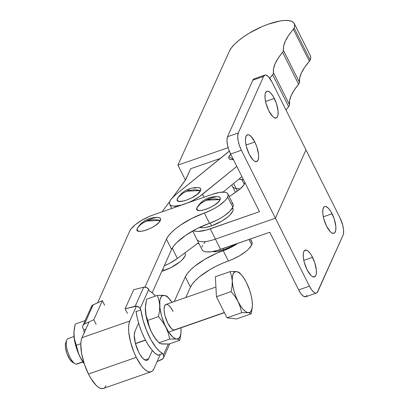 <?xml version="1.0" encoding="UTF-8"?>
<svg xmlns="http://www.w3.org/2000/svg" width="409" height="409" viewBox="0 0 409 409"><rect width="100%" height="100%" fill="white"/><g stroke="black" fill="none" stroke-linecap="round" stroke-linejoin="round"><path stroke-width="0.61" d="M177.388 258.457L172.235 248.166L177.388 258.457L198.559 242.731L177.388 258.457A21.611 7.035 -26.6 0 1 164.26 265.794L169.669 263.263L177.388 258.457M185.395 180.067L177.91 165.118L228.15 147.659L177.91 165.118L185.395 180.067M220.195 158.467L190.676 168.728L185.369 180.103L172.895 197.189L183.866 182.342A49.975 16.268 153.4 0 0 186.494 177.981L190.676 168.728L220.195 158.467M294.281 23.574A36.467 11.871 153.4 0 0 262.629 26.381A36.467 11.871 153.4 0 0 229.429 51.105L231.417 47.827L234.541 44.254L238.682 40.517L243.682 36.754L249.357 33.109L261.857 26.713L268.217 24.197L279.976 21.007L284.93 20.45L289.015 20.619L292.072 21.513L293.994 23.093L294.705 25.302L294.178 28.063L288.667 35.317L285.416 40.9L283.667 45.972L283.294 51.283L278.202 58.134L275.18 63.543L273.606 68.451L273.34 73.64L272.624 74.709L288.631 106.683L289.347 105.614L289.511 104.735L273.503 72.761A8.103 2.638 153.4 0 1 272.624 74.709L269.746 78.288A86.437 28.144 153.4 0 1 272.624 74.709L288.631 106.683A8.103 2.638 -26.6 0 0 289.511 104.735L289.618 100.425L291.193 95.517L294.209 90.108L298.616 84.295A86.437 28.144 -26.6 0 0 289.511 104.735L273.503 72.761A86.437 28.144 153.4 0 1 282.604 52.321L298.616 84.295A8.103 2.638 -26.6 0 0 299.47 82.398L283.463 50.425A8.103 2.638 153.4 0 1 282.604 52.321L298.616 84.295L299.306 83.257L299.47 82.398L283.463 50.425A86.437 28.144 153.4 0 1 293.36 29.325L309.368 61.294A86.437 28.144 -26.6 0 0 299.47 82.398L299.679 77.945L301.428 72.874L304.679 67.286L309.368 61.294A8.103 2.638 -26.6 0 0 310.191 60.031L294.178 28.063A8.103 2.638 153.4 0 1 293.36 29.325L309.368 61.294L310.191 60.031A36.467 11.871 -26.6 0 0 310.288 55.542L294.281 23.574A36.467 11.871 153.4 0 1 294.178 28.063L310.191 60.031L310.717 57.275L310.273 55.506M229.429 51.105L177.91 165.118L229.429 51.105M288.631 106.683A86.437 28.144 -26.6 0 0 285.973 109.97L288.631 106.683M169.883 201.269L162.056 211.862L169.883 201.269M233.651 159.52L231.898 159.694L229.418 159.234L228.616 157.787L228.887 156.754A22.96 20.169 24.1 0 1 230.788 154.367L228.887 156.754L233.391 159.561M198.114 187.613L200.011 188.068L200.635 188.682L200.538 190.548A13.027 4.238 -26.6 0 0 198.155 187.619C189.536 187.337 182.813 190.701 177.981 197.721A13.027 4.238 -26.6 0 0 177.496 198.58A22.96 20.169 24.1 0 1 187.302 191.141C183.114 192.634 179.842 195.113 177.496 198.58C173.503 206.156 197.976 197.624 200.538 190.548L187.302 191.141A22.96 20.169 24.1 0 1 200.538 190.548L197.184 194.377L191.08 198.273L184.275 200.916L179.07 201.422L177.399 200.451L177.22 199.612L178.212 197.394L182.665 193.391L189.265 189.776M203.994 197.245L202.516 194.301A21.611 7.035 153.4 0 1 174.837 206.1L175.395 207.215L174.837 206.1L181.085 205.124L188.539 202.537L192.368 200.758L199.495 196.555L236.811 166.391L202.516 194.301L203.994 197.245M198.743 243.099L197.787 243.304A21.611 7.035 153.4 0 0 198.743 243.099M175.517 194.827L171.12 199.224L169.914 201.192L169.444 202.91L169.73 204.306L170.752 205.323L172.48 205.931L174.837 206.1A21.611 7.035 153.4 0 1 169.694 204.239A21.611 7.035 153.4 0 1 175.517 194.827L226.913 153.002A21.611 7.035 153.4 0 1 229.342 151.161L175.517 194.827M230.681 154.142L229.377 155.895A13.027 4.238 -26.6 0 0 228.887 156.754L229.607 155.568M193.759 188.212L197.532 187.608M223.048 192.061L241.959 176.668L223.048 192.061M138.022 227.256L137.306 228.442A22.96 20.169 24.1 0 1 147.112 220.998C142.92 222.496 139.653 224.976 137.306 228.442C133.314 236.019 157.782 227.486 160.348 220.41L147.112 220.998A22.96 20.169 24.1 0 1 160.348 220.41L160.446 218.544L159.822 217.931L157.925 217.476M217.087 196.647L211.11 197.92L206.509 199.889L200.4 203.784L197.046 207.619A22.96 20.169 24.1 0 1 206.857 200.175C202.665 201.668 199.398 204.147 197.046 207.619C193.053 215.19 217.527 206.663 220.093 199.582L206.857 200.175A22.96 20.169 24.1 0 1 220.093 199.582L220.19 197.716L219.561 197.107L217.665 196.652M232.557 207.767L232.941 208.534A19.586 6.375 -26.6 0 1 211.611 225.84L205.272 227.501L202.629 227.757L199.592 227.384A19.586 6.375 -26.6 0 0 211.611 225.84L210.211 223.048L211.611 225.84L221.877 221.049L227.716 217.026L229.976 214.991L232.757 211.264L233.171 209.715L232.476 207.915M227.895 193.922L233.038 204.203A21.611 7.035 -26.6 0 1 232.833 207.215L227.69 196.933A21.611 7.035 153.4 0 0 227.895 193.922A21.611 7.035 153.4 0 0 212.787 194.178L153.043 215.001L212.787 194.178L219.781 192.342L225.073 192.225L226.811 192.823L227.849 193.835L228.145 195.226L227.69 196.933L226.499 198.902L224.618 201.049L219.106 205.553L215.686 207.731L211.99 209.756L204.352 213.023L209.5 223.299A21.611 7.035 -26.6 0 0 232.833 207.215L227.69 196.933A21.611 7.035 153.4 0 1 204.352 213.023L191.944 218.334L180.379 225.165L175.476 228.83L171.422 232.481L168.365 235.967L166.432 239.163L144.985 287.082L166.432 239.163A35.118 11.432 153.4 0 1 204.352 213.023L209.5 223.299L217.138 220.032L220.829 218.007L224.255 215.829L229.766 211.325L232.833 207.215L233.288 205.502L232.992 204.117L231.954 203.099M237.695 243.427A21.611 7.035 153.4 0 1 223.222 250.707L228.37 260.983A21.611 7.035 -26.6 0 0 251.704 244.894L248.994 239.485L251.704 244.894L252.159 243.186L251.862 241.796L250.824 240.783M147.138 360.309A16.207 5.665 -109.2 0 0 148.661 358.703L144.944 360.002L148.661 358.703L152.337 350.498L148.661 358.703L147.915 359.823L146.928 360.365L145.747 360.324L142.981 358.494L140.036 354.608L138.636 352.067A16.207 5.665 -109.2 0 1 134.939 331.3L138.615 323.09L134.939 331.3L134.249 335.048L135.359 343.269L138.636 352.067A16.207 5.665 -109.2 0 0 147.138 360.309L147.122 360.314M151.136 371.786A28.364 9.918 -109.2 0 0 153.81 368.979L152.501 370.932L150.778 371.888L148.712 371.812L146.376 370.702L143.871 368.606L141.284 365.605L136.263 357.369L134.029 352.456L130.527 341.965L128.743 331.934L128.59 327.583L128.942 323.897L129.791 321.024L136.442 306.167L129.791 321.024L81.999 337.686L81.151 340.559L80.793 344.24L81.601 353.453L84.295 363.913L88.472 374.031A28.364 9.918 70.8 0 0 103.344 388.448L151.136 371.786A28.364 9.918 -109.2 0 1 136.263 357.369L88.472 374.031L136.263 357.369A28.364 9.918 -109.2 0 1 129.791 321.024L81.999 337.686A28.364 9.918 70.8 0 0 88.472 374.031L90.921 378.473L96.074 385.268L98.584 387.364L100.916 388.473L103.37 388.438M223.616 249.822L222.982 248.554L223.616 249.822A19.586 6.375 -26.6 0 0 234.955 244.383L230.538 246.862L223.616 249.822A19.586 6.375 -26.6 0 1 212.409 251.576L217.276 251.484L223.616 249.822M185.165 253.258L185.435 254.521L185.021 256.07L182.24 259.797L179.98 261.832L170.793 267.685L161.785 271.32A19.586 6.375 -26.6 0 0 163.876 270.646L162.93 268.764L163.876 270.646A19.586 6.375 -26.6 0 0 185.205 253.34L184.955 252.839M153.81 368.979L160.343 354.378L153.81 368.979M237.977 243.232L230.86 247.435L223.222 250.707L228.37 260.983A35.118 11.432 -26.6 0 0 190.451 287.123L185.788 297.537L190.451 287.123L192.383 283.928L195.436 280.441L199.49 276.791L209.955 269.577L215.957 266.29L222.174 263.386L232.179 259.5L239.7 255.691L246.141 251.254L248.636 249.009L251.704 244.894A21.611 7.035 -26.6 0 0 251.908 241.883L250.456 238.979M198.846 243.299L196.867 243.989L198.846 243.299M223.222 250.707L217.031 253.11L204.807 259.301L194.347 266.515L190.292 270.16L187.235 273.652L185.303 276.847L174.239 301.561L185.303 276.847A35.118 11.432 153.4 0 1 223.222 250.707M152.168 292.808L171.581 249.439L173.513 246.244L176.565 242.757L185.522 235.441L197.087 228.611L209.5 223.299A35.118 11.432 -26.6 0 0 171.581 249.439L166.432 239.163L171.581 249.439L152.168 292.808M81.999 337.686L89.07 321.888L81.999 337.686M97.608 302.808L129.709 231.09L130.9 229.122L135.272 224.73L141.713 220.293L149.234 216.484L153.043 215.001A21.611 7.035 153.4 0 0 129.709 231.09L97.608 302.808M137.306 228.442L137.209 230.313L138.881 231.284L142.066 231.213L146.284 230.103L150.89 228.135L155.18 225.599L158.498 222.89L160.348 220.41A13.027 4.238 -26.6 0 0 157.966 217.481C149.346 217.199 142.623 220.563 137.792 227.583A13.027 4.238 -26.6 0 0 137.306 228.442M157.342 217.47L153.569 218.074L149.07 219.638L144.541 221.934L140.66 224.613M197.046 207.619L196.954 209.485L198.626 210.456L201.811 210.384L206.029 209.28L210.63 207.312L214.919 204.776L218.242 202.061L220.093 199.582A13.027 4.238 -26.6 0 0 217.711 196.652C209.091 196.371 202.368 199.74 197.537 206.755A13.027 4.238 -26.6 0 0 197.046 207.619M104.704 387.594L106.013 385.641M190.451 287.123L185.303 276.847L190.451 287.123M274.327 98.421A14.182 4.959 -109.2 0 1 276.228 117.991A14.182 4.959 -109.2 0 1 268.79 110.788L272.593 116.407L273.846 117.455L276.049 118.048L277.563 116.591L277.987 115.154L278.089 111.136L276.412 103.477L273.105 96.197L270.528 92.797L268.105 91.197L267.072 91.161L265.553 92.613L265.129 94.05L265.032 98.068L265.922 103.083L268.79 110.788A14.182 4.959 -109.2 0 1 266.893 91.212A14.182 4.959 -109.2 0 1 274.327 98.421L265.548 101.478L274.327 98.421M254.822 142A14.182 4.959 -109.2 0 1 256.724 161.57A14.182 4.959 -109.2 0 1 249.286 154.367L253.089 159.985L254.342 161.034L256.54 161.627L258.059 160.17L258.662 156.892L258.585 154.714L256.908 147.056L254.822 142L251.019 136.381L248.6 134.776L247.568 134.74L246.049 136.192L245.446 139.469L245.523 141.647L246.417 146.662L249.286 154.367A14.182 4.959 -109.2 0 1 247.384 134.791A14.182 4.959 -109.2 0 1 254.822 142L246.044 145.057L254.822 142M332.077 213.749A14.182 4.959 -109.2 0 1 333.979 233.319A14.182 4.959 -109.2 0 1 326.546 226.116L330.344 231.734L331.602 232.782L333.8 233.375L334.659 232.895L335.743 230.482L335.84 226.463L334.168 218.805L330.855 211.525L328.279 208.13L325.855 206.525L324.823 206.489L323.964 206.964L322.885 209.377L322.783 213.396L323.677 218.411L326.546 226.116A14.182 4.959 -109.2 0 1 324.644 206.54A14.182 4.959 -109.2 0 1 332.077 213.749L323.299 216.806L332.077 213.749M312.573 257.327A14.182 4.959 -109.2 0 1 314.475 276.903A14.182 4.959 -109.2 0 1 307.036 269.695L310.84 275.313L312.093 276.361L314.296 276.954L315.809 275.497L316.234 274.061L316.336 270.042L314.659 262.384L311.351 255.104L310.068 253.207L307.517 250.661L305.319 250.068L303.8 251.52L303.376 252.956L303.279 256.975L304.168 261.99L307.036 269.695A14.182 4.959 -109.2 0 1 305.14 250.119A14.182 4.959 -109.2 0 1 312.573 257.327L303.795 260.385L312.573 257.327M192.675 230.978L196.908 239.434A26.473 8.62 -26.6 0 0 215.41 239.122L210.267 228.846A26.473 8.62 153.4 0 1 193.304 230.62L195.85 231.336L198.099 231.438L206.877 229.919L259.495 211.683L230.62 154.019L241.371 150.272L239.383 145.456L238.099 140.471L237.716 136.09L238.289 132.966L263.595 76.427L265.037 75.046L266.024 75.082L268.33 76.606L271.949 81.958L339.991 217.839A13.507 4.724 -109.2 0 1 343.074 235.149L317.773 291.683A13.507 4.724 -109.2 0 1 316.5 293.018A13.507 4.724 -109.2 0 1 309.419 286.152L275.395 218.212L305.973 149.898L339.991 217.839L342.727 225.175L343.575 229.95L343.478 233.779L343.074 235.149L317.149 292.614L316.326 293.069L315.344 293.033L314.23 292.501L311.806 290.073L309.419 286.152L298.662 289.904L269.787 232.24L220.558 249.398L215.41 239.122A26.473 8.62 153.4 0 1 196.908 239.434L202.056 249.71A26.473 8.62 -26.6 0 0 220.558 249.398L215.41 239.122L275.395 218.212L309.419 286.152L298.662 289.904L269.787 232.24L217.169 250.477L211.018 251.786L206.141 251.888L204.316 251.479L202.956 250.773L202.097 249.792M201.923 247.067L202.619 245.39M203.81 243.544L205.487 241.581M237.373 191.018L236.095 188.467A22.152 7.214 153.4 0 1 232.614 186.637A22.152 7.214 -26.6 0 0 236.095 188.467L240.093 188.938L236.095 188.467L233.595 183.472L237.373 191.018M307.016 295.431L305.574 296.816L303.478 296.254L301.05 293.826L298.662 289.904A13.507 4.724 70.8 0 0 305.743 296.765L316.5 293.018M238.928 179.137L243.606 179.955A18.911 6.155 153.4 0 0 241.806 179.474L244.25 184.357L241.806 179.474L238.928 179.137M244.945 182.629L243.667 185.251L239.74 189.229L229.234 196.601L236.995 191.279A18.911 6.155 153.4 0 0 244.945 182.629M215.41 239.122L210.267 228.846L259.495 211.683L230.62 154.019L241.371 150.272L275.395 218.212L215.41 239.122M275.395 218.212L241.371 150.272A13.507 4.724 -109.2 0 1 238.289 132.966L227.537 136.713A13.507 4.724 70.8 0 0 230.62 154.019L228.631 149.203L227.348 144.224L226.964 139.837L227.537 136.713L238.289 132.966L263.595 76.427L252.844 80.179L227.537 136.713L252.844 80.179L263.595 76.427A13.507 4.724 -109.2 0 1 264.868 75.092A13.507 4.724 -109.2 0 1 271.949 81.958L305.973 149.898L275.395 218.212M264.868 75.092L254.112 78.84A13.507 4.724 70.8 0 0 252.844 80.179L254.286 78.794M165.896 304.47A13.507 4.724 -109.2 0 1 172.951 311.346A13.507 4.724 70.8 0 0 165.896 304.47M166.1 304.408L164.658 305.794L164.081 308.918L164.157 310.993L165.006 315.768L167.741 323.105A13.507 4.724 -109.2 0 1 165.931 304.46A13.507 4.724 -109.2 0 1 173.012 311.326M162.705 353.519A33.763 11.805 -109.2 0 1 140.865 309.899L143.002 320.053L146.519 330.431L151.033 339.945L156.08 347.589L159.474 351.239L162.705 353.519L163.38 354.951L168.263 344.046L163.38 354.951L162.685 353.56L157.91 355.227L158.078 355.569L157.925 355.186L162.705 353.519M136.09 311.602A33.763 11.805 70.8 0 0 157.925 355.186L154.694 352.906L151.299 349.255L147.905 344.409L144.668 338.601L141.739 332.098L139.259 325.206L137.342 318.253L136.085 311.566M149.367 290.901A33.763 11.805 -109.2 0 1 155.394 296.106L152.598 293.187L149.367 290.901L148.692 289.475L140.149 308.555L140.844 309.94L139.285 307.399L136.616 306.177L125.128 308.826L133.671 289.746L143.712 287.2L135.169 306.28L125.128 308.826L127.424 313.412L125.128 308.826L133.671 289.746L143.712 287.2L135.169 306.28A4.054 3.558 24.1 0 1 140.149 308.555L148.692 289.475L146.591 287.486L143.712 287.2A4.054 3.558 -155.9 0 1 148.692 289.475L149.367 290.901M163.303 343.979L161.018 343.708M157.015 340.59L154.224 336.904L151.555 332.226L148.176 324.03L145.993 315.564L145.374 307.343M135.895 311.264L136.064 311.607L140.844 309.94L136.064 311.607L135.895 311.264M157.097 361.638L162.925 358.719L163.748 356.945L163.38 354.951A4.054 3.558 24.1 0 1 163.498 357.855A4.054 3.558 24.1 0 1 161.821 359.501L157.097 361.638M145.379 307.241A22.96 8.027 70.8 0 0 145.369 307.374A22.96 8.027 70.8 0 0 145.379 310.405L145.578 304.879L146.626 299.163L157.337 295.431L146.626 299.163L145.359 307.665L146.151 315.6L149.213 326.408L151.555 332.226L154.899 337.737L158.983 342.798L169.689 339.066L158.983 342.798L160.154 343.555L162.215 344.03L169.075 343.995L179.786 340.262L178.615 339.501L176.55 339.03L169.689 339.066L168.247 333.084L165.896 327.226L162.577 321.75L158.467 316.648L159.51 310.942L159.714 305.411L158.943 300.221L157.337 295.431L162.787 295.288L166.258 295.871L167.429 296.627L166.258 295.871L164.198 295.395L166.667 296.407L168.012 297.455L172.189 302.517M180.952 327.829A22.96 8.027 -109.2 0 1 181.034 329.02L180.926 333.371L180.093 336.627L178.605 338.555L176.55 339.03L178.615 339.501L179.786 340.262L180.829 334.547L179.786 340.262L169.075 343.995L161.059 343.831L159.474 343.207L156.903 340.462A22.96 8.027 70.8 0 1 151.555 332.226L149.213 326.408L147.756 320.385L158.467 316.648L147.756 320.385L146.151 315.6L145.379 310.405A22.96 8.027 70.8 0 0 151.555 332.226L154.899 337.737L158.983 342.798M181.034 329.03L181.034 329.005A22.96 8.027 -109.2 0 1 181.039 332.052A22.96 8.027 -109.2 0 1 176.55 339.03L175.359 338.708L172.736 336.975L168.564 331.909L164.663 324.608L161.632 316.177L159.934 307.905L159.827 301.055L160.154 299.276L161.32 296.663L162.143 295.871L164.198 295.395L157.337 295.431L158.943 300.221L159.714 305.411L159.51 310.942L158.467 316.648L162.577 321.75L165.896 327.226L168.247 333.084L169.689 339.066L176.55 339.03A22.96 8.027 -109.2 0 1 165.896 327.226A22.96 8.027 -109.2 0 1 159.714 305.411A22.96 8.027 -109.2 0 1 164.198 295.395A22.96 8.027 -109.2 0 1 169.505 298.964A22.96 8.027 -109.2 0 1 172.056 302.323M167.741 323.105L171.361 328.453L173.667 329.981L174.832 329.961A13.507 4.724 -109.2 0 1 167.741 323.105M167.087 304.449L166.739 304.378M180.829 334.547L181.034 332.185M169.505 298.964L167.429 296.627M175.446 329.547A13.507 4.724 -109.2 0 1 174.791 329.976M73.927 332.149A22.96 8.027 70.8 0 0 73.917 332.282A22.96 8.027 70.8 0 0 73.922 335.314L74.126 329.787L75.174 324.071L85.144 320.595L75.174 324.071L73.906 332.573L74.193 337.972L76.304 345.293L80.813 343.718L76.304 345.293L78.809 354.255L81.657 359.94L84.234 363.724L80.103 357.129L76.723 348.938L74.54 340.472L73.917 332.251M84.331 364.02L81.406 359.577L78.809 354.255L74.699 340.508L73.922 335.314A22.96 8.027 70.8 0 0 80.103 357.129A22.96 8.027 70.8 0 0 84.331 364.02M83.753 329.843A33.763 11.805 70.8 0 0 84.218 332.721M84.29 333.1L83.748 329.812M83.727 329.853L83.032 328.463L83.727 329.853L85.834 329.117L83.727 329.853M82.92 325.559L91.463 306.479A4.054 3.558 -155.9 0 1 93.134 304.833L84.597 323.913L83.492 324.695L82.817 325.825L82.659 327.139L83.032 328.463A4.054 3.558 24.1 0 1 82.92 325.559A4.054 3.558 24.1 0 1 84.597 323.913L93.825 319.741L96.12 324.327L93.825 319.741L102.362 300.661L93.825 319.741L84.597 323.913L93.134 304.833L102.362 300.661L104.658 305.247L102.362 300.661L92.541 305.17L91.355 306.74L91.197 308.059M74.009 336.505L68.134 338.55A13.507 4.724 70.8 0 0 67.766 351.776A13.507 4.724 70.8 0 0 76.217 364.138A13.507 4.724 -109.2 0 1 75.041 363.713A13.507 4.724 -109.2 0 1 68.124 352.855A13.507 4.724 -109.2 0 1 66.795 340.053A13.507 4.724 -109.2 0 1 68.947 338.468M66.795 340.053L65.772 342.604A11.268 3.942 70.8 0 0 66.882 353.289A11.268 3.942 70.8 0 0 72.654 362.348L75.041 363.713M77.715 363.616A13.507 4.724 -109.2 0 1 76.217 364.138L82.792 361.842L76.217 364.138A13.507 4.724 70.8 0 0 77.025 364.056L82.899 362.011M135.42 343.499L145.394 340.022L135.42 343.499M174.009 330.048L224.342 312.502L174.009 330.048M241.489 274.96L239.536 272.762L238.427 272.046L236.494 271.607A21.611 7.556 -109.2 0 1 241.489 274.96A21.611 7.556 -109.2 0 1 246.525 282.716L249.705 290.426L251.223 295.784L252.133 300.896L252.373 305.411L251.929 309.025L250.824 311.484L250.052 312.225L248.12 312.67L250.057 313.115L251.162 313.831L236.499 318.943L227 317.813L241.663 312.706L248.12 312.67A21.611 7.556 -109.2 0 1 238.089 301.561L240.298 307.057L241.663 312.706L248.12 312.67L245.794 311.719L243.227 309.434L240.599 305.968L238.089 301.561L240.298 307.057L241.663 312.706L227 317.813L216.438 296.719L231.1 291.607L234.96 296.392L238.089 301.561A21.611 7.556 -109.2 0 1 232.276 281.029L232.082 286.239L231.1 291.607L234.96 296.392L238.089 301.561L235.865 296.51L234.081 291.162L232.854 285.881L232.276 281.029L232.082 286.239L231.1 291.607L216.438 296.719L215.374 276.75L230.032 271.637L231.545 276.147L232.276 281.029A21.611 7.556 -109.2 0 1 236.494 271.607L230.032 271.637L231.545 276.147L232.276 281.029L232.378 276.929L233.156 273.872L234.561 272.051L236.494 271.607L233.421 271.484M230.032 271.637L215.374 276.75L216.438 296.719L227 317.813L236.499 318.943L251.162 313.831L252.338 306.229M239.536 272.762L238.427 272.046L236.494 271.607L238.82 272.558L241.382 274.843L244.009 278.309L246.52 282.706M252.338 303.263L252.338 303.248A21.611 7.556 -109.2 0 1 252.343 306.101A21.611 7.556 -109.2 0 1 248.12 312.67L250.057 313.115M246.53 282.726L246.52 282.711A21.611 7.556 -109.2 0 1 252.338 303.248L252.353 305.83M251.162 313.831L252.148 308.452M65.777 342.589L65.425 344.061L65.481 347.425L66.984 353.586L69.714 359.204L72.741 362.394M171.811 208.462L169.699 204.244M235.466 192.327L231.775 184.955M163.503 357.839L169.817 343.734M181.039 332.052L181.023 332.348M145.389 307.077L145.369 307.374M73.932 331.985L73.917 332.282M215.921 287.031L165.916 304.465M252.343 306.101L252.327 306.382M224.429 312.675L168.692 332.103M145.486 340.191L135.471 343.683"/></g></svg>
